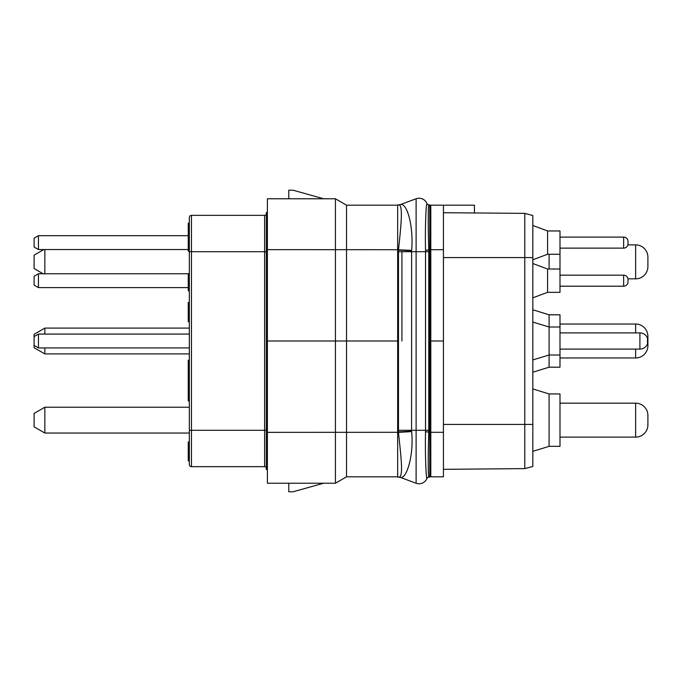 <?xml version="1.0" encoding="UTF-8"?>
<svg xmlns="http://www.w3.org/2000/svg" width="682" height="682" viewBox="0 0 682 682"><rect width="100%" height="100%" fill="white"/><g stroke="black" fill="none" stroke-linecap="round" stroke-linejoin="round"><path stroke-width="1.02" d="M266.33 468.372A1.714 1.714 0 0 0 264.616 466.659L191.463 466.659A2.14 2.14 0 0 1 189.332 464.519A2.14 2.14 0 0 0 191.463 466.659A2.14 2.14 0 0 1 189.332 464.519L189.332 217.481L189.332 223.15L188.258 223.15L188.258 233.346L189.332 233.346M188.258 460.793L189.332 461.203L188.258 460.793L188.258 441.953L189.332 441.953M188.258 459.975L189.332 459.975L189.332 456.701L188.258 456.701M188.258 450.555L189.332 450.555L189.332 449.736L188.258 449.736M188.258 448.1L189.332 448.1L189.332 446.463L188.258 446.463M189.332 217.481A2.14 2.14 0 0 1 191.463 215.341L264.616 215.341A1.714 1.714 0 0 0 266.33 213.628A1.714 1.714 0 0 1 264.616 215.341L264.616 251.701L191.463 251.701L191.463 215.341M267.395 469.523L266.33 469.548L266.33 212.452L267.395 212.477M267.395 251.999L266.33 252.025M267.395 430.001L266.33 429.975M288.784 190.21L288.784 198.769L267.395 198.769L335.425 198.769L323.618 198.769L293.064 190.21L288.784 190.21M397.657 432.294L267.395 432.345L267.395 341L346.533 341L346.533 476.82L335.425 483.231L267.395 483.231L288.784 483.231L288.784 491.79L293.064 491.79L323.618 483.231L335.425 483.231L335.425 198.769L346.533 205.18L397.657 205.18M400.743 477.536L416.114 483.257L416.114 430.299L411.57 430.299L411.647 431.604C413.914 453.982 407.154 478.159 400.786 477.545L400.743 477.536A6.419 6.3 90 0 0 398.544 477.136L397.657 477.136L397.657 204.864L398.552 204.864L397.657 204.864M400.786 477.545A6.419 6.3 88.6 0 0 398.595 477.136C403.812 477.775 400.965 457.008 398.476 432.235L398.484 249.765C401.127 225.128 403.309 204.31 398.552 204.864L398.603 204.864M398.407 430.299L411.57 430.299L411.638 250.396C413.684 227.473 407.538 203.662 400.828 204.447L400.377 204.472A6.419 6.419 0 0 1 398.186 204.864L398.51 204.864A6.59 6.462 -118.8 0 0 400.769 204.447L416.114 198.743A8.559 8.559 0 0 1 426.958 203.534L426.906 203.56C426.173 203.364 424.98 225.401 425.525 250.132L425.525 431.868C424.997 456.625 426.173 478.636 426.906 478.44L426.906 478.44A2.14 2.14 -89.8 0 1 428.876 477.136L429.737 477.136L429.737 204.864L428.935 204.864A2.14 2.14 0 0 1 426.958 203.534M411.647 431.604L398.484 432.354M398.544 477.136L398.186 477.136A6.419 6.419 90 0 1 400.377 477.528A6.419 6.419 0 0 0 398.186 477.136M411.613 431.237L397.657 431.902M411.604 250.763A38.465 0.955 3.1 0 1 398.45 250.098L397.657 250.098M411.638 250.396A38.439 1.373 3.1 0 1 398.484 249.765M400.769 204.447L400.828 204.447A6.607 6.479 -119 0 1 398.552 204.864A6.607 6.479 61 0 0 400.828 204.447M428.935 477.136A2.14 2.14 -90 0 0 426.958 478.466A8.559 8.559 0 0 1 416.114 483.257A8.559 8.559 0 0 0 426.958 478.466A2.14 2.14 -90 0 1 428.935 477.136L428.876 477.136C428.1 477.75 427.964 456.113 428.773 431.953L425.534 431.817M429.737 431.902L428.773 431.902L428.773 250.047C428.006 225.887 428.1 204.242 428.876 204.864L428.876 204.864A2.14 2.14 90 0 1 426.906 203.56A2.14 2.14 -90.2 0 0 428.876 204.864M428.935 204.864L429.737 204.864M430.802 205.606A3.205 3.205 0 0 1 429.737 208.001M430.802 476.394A3.205 3.205 0 0 0 429.737 473.999A3.205 3.205 0 0 1 430.802 476.394A3.205 3.205 0 0 0 429.737 473.999M430.802 432.294L443.428 432.294L443.428 476.82L430.802 476.82L430.802 341L429.737 341M443.428 432.294L443.428 341L430.802 341L430.802 205.18L474.442 205.18L474.442 212.989L443.428 212.716M443.428 469.335L524.782 468.619L524.782 213.381L474.442 212.937M443.428 341L443.428 205.18M524.782 468.619L532.83 466.462L532.83 215.538L524.782 213.381M532.83 259.757L547.586 254.267L547.586 230.959L532.83 225.469M547.586 230.959L559.99 230.959L559.99 292.339L547.586 292.339L532.83 297.829M628.011 241.454L628.011 243.764L628.011 241.454A4.356 4.356 0 0 0 623.655 237.097L559.99 237.097L623.655 237.097L623.655 248.129L559.99 248.129M628.011 243.764A4.356 4.356 0 0 1 623.655 248.129M532.83 388.919L549.087 393.94L549.087 446.335L532.83 451.356M549.087 446.335L559.99 446.335L559.99 393.94L549.087 393.94M559.99 403.164L635.633 403.164A12.267 12.267 0 0 1 647.9 415.432L647.9 424.843A12.267 12.267 0 0 1 635.633 437.119A12.267 12.267 0 0 0 647.9 424.843L647.9 415.432L647.9 424.843A12.267 12.267 0 0 1 635.633 437.119L559.99 437.119M532.83 309.781L549.087 314.803L549.087 367.197L532.83 372.219M532.83 322.075L549.087 326.993L559.99 326.993L559.99 314.803L549.087 314.803M532.83 359.925L549.087 355.007L559.99 355.007L559.99 367.197L549.087 367.197M559.99 324.027L635.633 324.027A12.267 12.267 0 0 1 647.9 336.294L647.9 345.706A12.267 12.267 0 0 1 635.633 357.973A12.267 12.267 0 0 0 647.9 345.706L647.9 336.294M559.99 357.973L635.633 357.973L635.633 349.099M549.087 254.267L549.087 269.023M627.866 244.881L635.633 244.881A12.267 12.267 0 0 1 647.9 257.157L647.9 266.568A12.267 12.267 0 0 1 635.633 278.836L627.952 278.836M559.99 355.007L559.99 326.993M639.904 332.901A8.099 8.099 0 0 1 647.474 338.102L647.474 343.899A8.099 8.099 0 0 1 639.904 349.099L639.904 332.901L559.99 332.901M623.655 286.193L623.655 275.17L559.99 275.17L623.655 275.17A4.356 4.356 0 0 1 628.011 279.526L628.011 281.837A4.356 4.356 0 0 1 623.655 286.193L559.99 286.193M559.99 237.097L623.655 237.097L559.99 237.097M532.83 263.542L547.586 269.023L547.586 292.339M628.011 279.526L628.011 281.837M346.533 476.82L397.657 476.82M267.395 432.345L267.395 483.231M346.533 205.18L346.533 341L397.657 341M267.395 198.769L267.395 341M189.332 407.222L44.85 407.222L44.85 433.053L189.332 433.053M44.85 407.222L34.1 413.437L34.1 426.847L44.85 433.053M44.85 347.922L44.85 353.915L189.332 353.915M44.85 334.078L44.85 328.085L189.332 328.085M44.85 328.085L34.1 334.291L34.1 347.709L44.85 353.915M44.85 249.535L44.85 273.763M189.332 235.691L38.439 235.691L38.439 249.535L43.836 249.535L34.1 255.153L34.1 268.563L43.094 273.763M189.332 334.078L38.439 334.078L38.439 347.922L34.1 345.424M38.439 273.763L38.439 287.608L188.258 287.608L38.439 287.608L188.258 287.608L38.439 287.608L34.1 285.102L34.1 276.261L38.439 273.763L188.258 273.763M38.439 235.691L34.1 238.188L34.1 247.037L38.439 249.535L188.258 249.535L43.836 249.535M189.332 442.362L188.258 442.362M189.332 443.181L188.258 443.181M189.332 443.999L188.258 443.999M189.332 445.227L188.258 445.227M189.332 450.964L188.258 450.964M189.332 452.601L188.258 452.601M189.332 453.419L188.258 453.419M189.332 454.238L188.258 454.238M189.332 455.883L188.258 455.883M189.332 458.338L188.258 458.338M189.332 360.249L188.258 360.249L188.258 377.453L189.332 377.453M189.332 379.499L188.258 379.499L188.258 377.453M189.332 382.065L188.258 382.065L188.258 379.499M189.332 382.474L188.258 382.065M189.332 383.702L188.258 383.702L188.258 382.474M189.332 385.339L188.258 385.339L188.258 383.702M189.332 387.393L188.258 387.393L188.258 385.339M189.332 390.257L188.258 390.257L188.258 387.393M189.332 393.122L188.258 393.122L188.258 390.257M189.332 395.995L188.258 395.995L188.258 393.122M189.332 398.041L188.258 398.041L188.258 395.995M189.332 399.678L188.258 399.678L188.258 398.041M189.332 400.905L188.258 400.905L188.258 399.678M189.332 401.314L188.258 400.905M189.332 273.627L188.258 273.627L188.258 283.823L189.332 283.823M189.332 286.372L188.258 286.372L188.258 283.823M189.332 288.597L188.258 288.597L188.258 286.372M189.332 290.737L188.258 290.737L188.258 288.597M189.332 236.194L188.258 236.194L188.258 246.39L189.332 246.39M189.332 248.939L188.258 248.939L188.258 246.39M189.332 251.164L188.258 251.164L188.258 248.939M188.258 235.691L188.258 233.346M189.332 302.501L188.258 302.501L188.258 315.604L189.332 315.604M189.332 318.886L188.258 318.886L188.258 315.604M189.332 321.751L188.258 321.751L188.258 318.886M189.332 251.701L191.463 251.701L191.463 466.659M189.332 430.299L264.616 430.299L264.616 251.701L266.33 251.701M264.616 466.659L264.616 430.299L266.33 430.299M398.407 251.701L416.114 251.701L416.114 198.743M428.79 430.299L416.114 430.299L416.114 251.701L428.79 251.701M425.525 250.183L429.737 250.098M428.773 250.047L425.525 250.132M428.773 431.953L425.525 431.868M401.928 341L401.928 251.701M532.83 257.583L443.428 257.583M532.83 424.417L443.428 424.417M635.633 403.164L635.633 437.119M635.633 324.027L635.633 332.901M635.633 244.881L635.633 278.836M430.802 249.706L443.428 249.706M267.395 249.655L397.657 249.706M547.586 254.267L559.99 254.267M639.904 349.099L559.99 349.099M547.586 269.023L559.99 269.023M34.1 336.576L38.439 334.078M189.332 347.922L38.439 347.922"/></g></svg>
